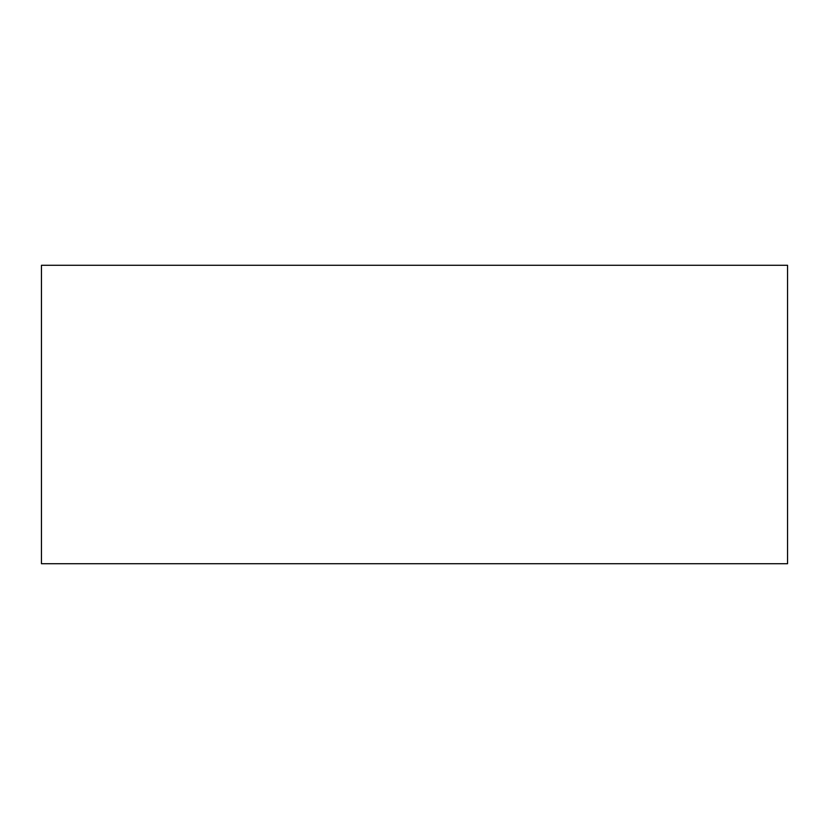 <?xml version="1.0" encoding="UTF-8"?>
<svg xmlns="http://www.w3.org/2000/svg" width="829" height="829" viewBox="0 0 829 829"><rect width="100%" height="100%" fill="white"/><g stroke="black" fill="none" stroke-linecap="round" stroke-linejoin="round"><path stroke-width="1.24" d="M787.55 265.28L41.45 265.28L41.45 563.72L787.55 563.72L787.55 265.28"/></g></svg>
